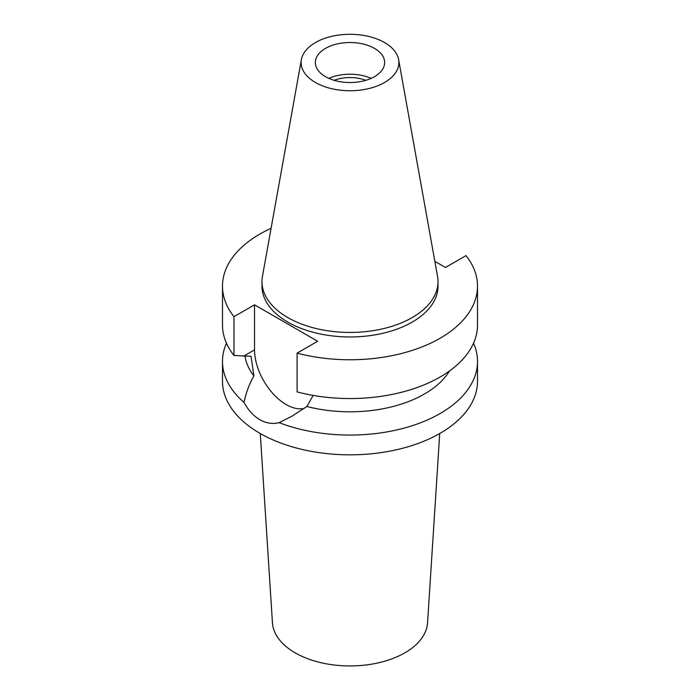 <?xml version="1.0" encoding="UTF-8"?>
<svg xmlns="http://www.w3.org/2000/svg" width="700" height="700" viewBox="0 0 700 700"><rect width="100%" height="100%" fill="white"/><g stroke="black" fill="none" stroke-linecap="round" stroke-linejoin="round"><path stroke-width="1.05" d="M384.562 82.486A48.877 28.219 180 0 1 328.991 88.007A48.877 28.219 180 0 1 301.376 59.614A48.877 28.219 180 0 1 315.438 42.569A48.877 28.219 180 0 1 366.354 35.928A48.877 28.219 180 0 1 398.624 59.614A48.877 28.219 180 0 1 384.562 82.486M398.624 59.614L437.544 276.386A88.016 50.811 180 0 1 438.016 281.627A88.016 50.811 180 0 1 412.239 317.555A88.016 50.811 180 0 1 316.321 328.571A88.016 50.811 180 0 1 261.984 281.627A88.016 50.811 180 0 1 262.456 276.386L301.376 59.614M325.5 48.379A34.65 20.002 0 0 0 315.35 62.527A34.65 20.002 0 0 0 336.744 81.007A34.65 20.002 0 0 0 374.5 76.676A34.65 20.002 0 0 0 384.65 62.527A34.65 20.002 0 0 0 363.256 44.047A34.65 20.002 0 0 0 325.5 48.379M328.842 78.374A34.65 20.002 180 0 1 371.158 78.374M365.855 80.316A28.831 16.642 0 0 0 334.145 80.316M260.277 433.527L272.44 622.79A77.621 44.809 0 0 0 321.632 662.847A77.621 44.809 0 0 0 404.88 652.82A77.621 44.809 0 0 0 427.56 622.79L439.723 433.527M434.84 261.345L445.463 267.479L466.025 255.605A127.514 73.623 180 0 1 477.514 286.151A127.514 73.623 180 0 1 440.169 338.205A127.514 73.623 180 0 1 297.098 353.132L317.66 341.259L254.537 304.824L233.975 316.697A127.514 73.623 180 0 1 222.486 286.151L222.486 324.931A127.514 73.623 0 0 0 233.975 355.477L251.081 356.3L253.89 375.882C249.498 383.521 246.19 392.341 243.976 402.342A127.514 73.623 180 0 1 222.486 361.445L222.486 381.211A127.514 73.623 0 0 0 301.201 449.225A127.514 73.623 0 0 0 440.169 433.274A127.514 73.623 0 0 0 477.514 381.211L477.514 361.445A127.514 73.623 180 0 1 440.169 413.499A127.514 73.623 180 0 1 279.16 422.66L291.918 416.255L306.88 406.481L313.171 395.412M222.486 361.445A127.514 73.623 180 0 1 226.468 343.184M243.976 402.342C248.299 410.252 253.593 416.036 259.831 419.694C266.158 423.29 272.598 424.279 279.16 422.66M304.203 408.389A44.634 25.769 60 0 1 286.099 404.521A44.634 25.769 60 0 1 254.537 349.869L254.537 304.824M245.009 355.941A105.341 60.812 0 0 0 253.89 375.882M473.532 343.184A127.514 73.623 180 0 1 477.514 361.445M306.88 406.481A105.341 60.812 0 0 0 424.489 393.995A105.341 60.812 0 0 0 449.479 370.991M297.098 353.132L297.098 391.912A127.514 73.623 0 0 0 440.169 376.994A127.514 73.623 0 0 0 477.514 324.931L477.514 286.151M222.486 286.151A127.514 73.623 180 0 1 259.831 234.098A127.514 73.623 180 0 1 271.084 228.322M261.984 281.627L261.984 286.151A88.016 50.811 0 0 0 316.321 333.095A88.016 50.811 0 0 0 412.239 322.079A88.016 50.811 0 0 0 438.016 286.151L438.016 281.627M233.975 316.697L233.975 355.477M244.081 355.898L254.537 349.869"/></g></svg>

